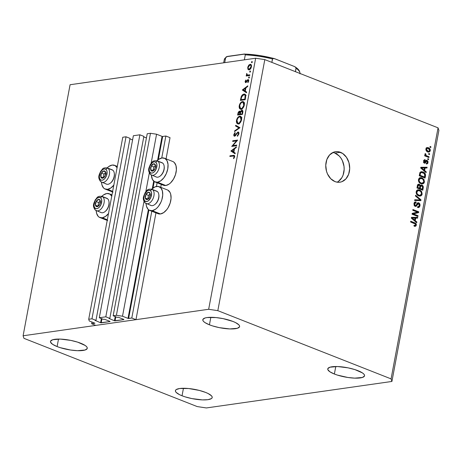 <?xml version="1.0" encoding="UTF-8"?>
<svg xmlns="http://www.w3.org/2000/svg" width="462" height="462" viewBox="0 0 462 462"><rect width="100%" height="100%" fill="white"/><g stroke="black" fill="none" stroke-linecap="round" stroke-linejoin="round"><path stroke-width="0.69" d="M170.028 137.653L165.864 136.013L161.752 157.992L165.864 136.013L162.676 136.469L158.351 159.609L162.676 136.469L165.864 136.013L170.028 137.653L166.06 158.853L170.028 137.653M157.213 182.247L156.427 186.446L157.213 182.247M151.888 210.701L131.803 318.023L135.967 319.664L155.954 212.867L135.967 319.664L95.807 325.398L91.638 323.758L94.924 323.238L89.27 320.969L88.71 319.259L91.967 318.797L95.963 320.368L95.103 320.547L95.963 320.368L130.024 138.357L95.963 320.368L91.967 318.797L126.028 136.787L91.967 318.797L88.71 319.259L122.771 137.249L88.71 319.259L89.27 320.969L94.768 323.134L91.638 323.758L91.967 322.026L91.638 323.758L95.807 325.398L135.967 319.664L131.803 318.023L151.888 210.701M160.736 187.306L161.278 184.413L160.736 187.306M154.244 181.543L153.026 188.057L154.244 181.543M148.92 209.991L128.615 318.48L131.803 318.023L128.009 318.387L148.371 209.569L128.009 318.387L128.321 318.468L128.615 318.48L148.92 209.991M162.07 136.377L156.572 134.211L151.132 163.265L156.572 134.211L150.468 133.293L116.407 315.303L122.511 316.222L128.009 318.387L122.511 316.222L144 201.368L122.511 316.222L116.407 315.303L150.468 133.293L147.216 133.761L113.155 315.771L116.407 315.303L113.155 315.771L147.216 133.761L150.468 133.293L156.572 134.211L162.07 136.377L157.606 160.216L162.07 136.377M152.281 188.669L153.696 181.116L152.281 188.669M149.324 172.921L145.807 191.713L149.324 172.921M117.152 317.342L113.155 315.771L117.152 317.342L118.52 317.325L117.152 317.342M123.851 319.427L118.52 317.325L123.851 319.427M115.806 316.817L115.044 320.865L123.908 319.6L114.437 320.772L115.217 316.586L114.437 320.772L115.044 320.865L115.806 316.817M146.431 137.947L143.774 136.902L146.431 137.947M109.142 318.485L114.437 320.772L109.142 318.485M143.873 136.382L109.812 318.393L109.049 318.503L109.812 318.393L143.873 136.382L139.876 134.806L105.815 316.817L109.812 318.393L105.815 316.817L99.301 317.746L133.368 135.736L139.876 134.806L105.815 316.817L99.301 317.746L133.368 135.736L139.876 134.806L143.873 136.382M103.303 319.323L99.301 317.746L103.303 319.323L104.672 319.306L103.303 319.323M110.002 321.402L104.672 319.306L110.002 321.402M101.958 318.792L101.195 322.84L110.06 321.575L100.589 322.747L101.369 318.561L100.589 322.747L101.195 322.84L101.958 318.792M132.582 139.922L129.926 138.877L132.582 139.922M95.293 320.466L100.589 322.747L95.293 320.466M130.024 138.357L126.028 136.787L122.771 137.249L126.028 136.787L130.024 138.357M108.483 213.606A12.769 7.427 111.5 0 1 102.281 217.787L107.328 219.773L102.281 217.787L99.382 217.302L98.204 216.378L96.616 213.352L96.217 210.649A12.769 7.427 111.5 0 0 99.873 217.533L107.207 220.42M111.839 196.263L109.725 194.005L106.826 193.52A12.769 7.427 111.5 0 0 101.859 196.315L103.58 194.883L106.826 193.52A12.769 7.427 111.5 0 1 109.234 193.774A12.769 7.427 111.5 0 1 111.758 196.107M113.808 185.158A12.769 7.427 111.5 0 1 107.606 189.333A12.769 7.427 111.5 0 1 105.197 189.079A12.769 7.427 111.5 0 1 101.542 182.195L101.94 184.898L103.528 187.93L104.707 188.848L107.606 189.333L112.653 191.32L107.606 189.333L110.857 187.97L113.952 184.973M117.082 167.66A12.769 7.427 111.5 0 0 114.559 165.321A12.769 7.427 111.5 0 0 112.15 165.067L108.905 166.43L107.184 167.868A12.769 7.427 111.5 0 1 112.15 165.067L115.05 165.552L117.163 167.81M159.09 186.654A12.769 7.427 111.5 0 0 156.682 186.4A12.769 7.427 111.5 0 0 151.715 189.201L155.07 186.856L158.2 186.411L160.759 187.809L162.347 190.841L162.728 195.045L161.844 199.78L160.961 202.119L158.483 206.306L156.982 207.987L155.382 209.309L152.137 210.672L160.47 213.952A12.769 7.427 -68.5 0 0 170.305 202.616A12.769 7.427 -68.5 0 0 167.417 189.934L159.09 186.654A12.769 7.427 111.5 0 1 161.977 199.336A12.769 7.427 111.5 0 1 152.137 210.672L149.238 210.187L148.059 209.263L146.466 206.231L146.073 203.528A12.769 7.427 111.5 0 0 149.728 210.418L158.062 213.698A12.769 7.427 -68.5 0 0 160.47 213.952L157.565 213.467M157.461 182.219A12.769 7.427 111.5 0 1 155.053 181.964A12.769 7.427 111.5 0 1 151.397 175.075L152.448 179.475L154.562 181.733L157.461 182.219L165.794 185.499L157.461 182.219L160.707 180.856L163.808 177.853L166.285 173.666L167.764 168.936L168.024 164.38L167.019 160.689L164.905 158.431L162.006 157.952A12.769 7.427 111.5 0 1 164.414 158.2A12.769 7.427 111.5 0 1 167.302 170.882A12.769 7.427 111.5 0 1 157.461 182.219M157.04 160.747A12.769 7.427 111.5 0 1 162.006 157.952L158.755 159.309L157.04 160.747M155.053 181.964L163.386 185.245A12.769 7.427 -68.5 0 0 165.794 185.499L162.89 185.014M337.075 182.172A15.408 11.897 81.9 0 0 344.115 167.406A15.408 11.897 81.9 0 0 334.927 153.095L340.471 152.304A15.408 11.897 -98.1 0 1 349.705 168.434A15.408 11.897 -98.1 0 1 339.905 182.201A15.408 11.897 -98.1 0 1 334.985 181.589L330.734 178.719L327.546 174.053L326.507 171.263L325.756 165.298L326.825 159.586L329.556 154.995L333.529 152.217L335.799 151.657L338.144 151.686L342.688 153.482L346.483 157.323L348.949 162.63L349.699 168.595L348.631 174.307L345.899 178.904L341.926 181.676L339.657 182.236L337.318 182.207L334.985 181.589A15.408 11.897 -98.1 0 1 325.75 165.46A15.408 11.897 -98.1 0 1 335.551 151.692A15.408 11.897 -98.1 0 1 340.471 152.304L334.927 153.095A15.408 11.897 81.9 0 0 332.842 152.518M357.917 370.663A18.711 4.782 10.6 0 1 364.541 375.785A18.711 4.782 10.6 0 1 353.569 378.083A18.711 4.782 10.6 0 1 334.373 374.024L335.782 366.516L334.373 374.024L337.364 375.08L347.834 377.471L354.724 378.135L362.329 377.483L364.46 376.045L364.483 375.098L363.802 374.041L362.439 372.921L354.932 369.606L348.065 367.844L337.572 366.545L329.96 367.198L327.835 368.636L327.812 369.588L329.851 371.76L334.373 374.024A18.711 4.782 10.6 0 1 327.754 368.901A18.711 4.782 10.6 0 1 338.727 366.603A18.711 4.782 10.6 0 1 357.917 370.663M205.584 392.411A18.711 4.782 10.6 0 1 212.202 397.534A18.711 4.782 10.6 0 1 201.23 399.832A18.711 4.782 10.6 0 1 182.04 395.772L183.443 388.271L182.04 395.772L185.031 396.829L191.892 398.591L202.391 399.89L207.969 399.67L211.4 398.602L212.127 397.794L212.15 396.846L211.469 395.795L208.119 393.532L205.584 392.411L199.266 390.407L188.577 388.519L179.654 388.513L176.224 389.582L175.496 390.39L175.473 391.337L176.161 392.394L179.504 394.652L182.04 395.772A18.711 4.782 10.6 0 1 175.421 390.65A18.711 4.782 10.6 0 1 186.394 388.351A18.711 4.782 10.6 0 1 205.584 392.411M80.642 343.208A18.711 4.782 10.6 0 1 87.266 348.331A18.711 4.782 10.6 0 1 76.294 350.629A18.711 4.782 10.6 0 1 57.097 346.569L58.507 339.062L57.097 346.569L60.089 347.626L70.559 350.017L77.449 350.681L85.054 350.029L87.185 348.591L87.208 347.643L86.527 346.587L85.164 345.466L77.656 342.151L70.79 340.39L60.291 339.091L52.685 339.743L50.56 341.187L50.537 342.134L52.576 344.306L57.097 346.569A18.711 4.782 10.6 0 1 50.479 341.447A18.711 4.782 10.6 0 1 61.452 339.148A18.711 4.782 10.6 0 1 80.642 343.208M232.975 321.454A18.711 4.782 10.6 0 1 239.599 326.576A18.711 4.782 10.6 0 1 228.626 328.875A18.711 4.782 10.6 0 1 209.436 324.815L210.839 317.313L209.436 324.815L212.422 325.872L219.283 327.633L229.781 328.932L237.387 328.28L239.518 326.842L239.541 325.889L238.86 324.838L235.51 322.574L232.975 321.454L223.129 318.641L215.973 317.567L207.045 317.561L205.018 317.995L202.893 319.433L202.87 320.38L203.551 321.437L204.909 322.557L209.436 324.815A18.711 4.782 10.6 0 1 202.812 319.692A18.711 4.782 10.6 0 1 213.785 317.394A18.711 4.782 10.6 0 1 232.975 321.454M438.9 130.4L391.92 381.45L206.347 407.946L197.193 406.572L23.943 338.34L23.1 335.782L208.668 309.28L255.653 58.235L70.08 84.731L23.1 335.782L70.08 84.731L255.653 58.235L264.807 59.61L217.821 310.66L391.077 378.886L438.057 127.841L264.807 59.61L438.057 127.841L438.9 130.4L438.057 127.841L391.077 378.886L391.92 381.45L438.9 130.4M232.9 145.605L236.706 145.062L236.584 145.721L231.739 146.414L236.486 140.893L232.669 141.436L232.79 140.777L237.641 140.084L232.9 145.605L237.641 140.084L232.79 140.777L232.669 141.436L236.486 140.893L231.739 146.414L236.584 145.721L236.706 145.062L232.9 145.605L234.095 146.073L232.9 145.605M234.725 135.568L235.343 135.811L234.725 135.568L234.315 134.581L235.204 133.062L235.019 132.513L233.83 134.581L234.286 134.76L233.83 134.581L234.627 136.221L237.866 132.652L238.866 134.147L238.421 133.968L237.312 135.695L237.849 135.903L237.312 135.695L237.445 136.278L238.918 133.899L237.999 131.993L238.369 132.028L238.923 132.79L238.918 133.899L237.445 136.278L237.312 135.695L238.392 134.101L238.236 132.767L237.341 132.981L235.441 135.707L234.511 136.232L233.905 135.805L233.784 134.921L234.632 132.935L235.019 132.513L235.204 133.062L234.315 134.581L234.332 135.297L234.817 135.545L237.999 131.993L234.552 135.551L235.302 135.845M239.957 127.697L234.511 131.578L234.644 130.873L238.923 127.887L235.556 125.993L235.689 125.289L239.957 127.697L235.689 125.289L235.556 125.993L238.923 127.887L234.644 130.873L234.511 131.578L239.957 127.697M241.58 119.687L241.124 121.188L239.356 123.487L237.843 123.908L236.717 123.077L236.371 121.523L236.654 119.704L238.704 116.632L239.992 116.193L241.048 116.643L241.672 118.232L241.58 119.687L240.546 116.291L239.749 116.21C238.132 116.649 237.041 118.07 236.469 120.472L237.537 123.828L238.328 123.908C239.922 123.464 241.008 122.055 241.58 119.687M244.317 105.041L243.861 106.543L242.1 108.841L240.587 109.263L239.46 108.431L239.114 106.878L239.397 105.059L241.447 101.986L242.735 101.548L243.792 101.998L244.41 103.586L244.317 105.041L243.283 101.646L242.486 101.571C240.875 102.01 239.784 103.424 239.212 105.827L240.28 109.188L241.072 109.263C242.666 108.818 243.745 107.409 244.317 105.041M246.494 92.775L242.296 89.992L247.794 85.828L247.661 86.538L245.905 87.844L245.282 91.164L246.627 92.053L246.494 92.775L246.627 92.053L245.282 91.164L245.905 87.844L247.661 86.538L247.794 85.828L242.296 89.992L244.161 90.419L242.296 89.992L246.494 92.775M252.31 62.018L251.957 62.624L251.536 62.549L251.854 61.533L252.31 62.018L252.021 61.469L251.501 62.133L251.79 62.688L252.31 62.018L252.021 61.469M173.233 161.712L174.411 162.636L176.005 165.667L176.386 169.872L175.496 174.607L173.481 179.152L170.64 182.813L169.04 184.136L165.794 185.499A12.769 7.427 -68.5 0 0 175.629 174.162A12.769 7.427 -68.5 0 0 172.742 161.481L164.414 158.2M167.908 190.165L170.022 192.423L170.68 194.121L171.061 198.325L170.172 203.061L168.156 207.605L166.811 209.586L163.715 212.589L160.47 213.952L152.137 210.672A12.769 7.427 111.5 0 1 149.728 210.418M113.034 192.128L111.856 191.21M107.71 220.582L106.531 219.658M249.07 69.837L247.857 69.098L247.811 67.042L248.874 65.026L250.456 64.299L251.386 65.217L251.357 67.077L250.525 68.844L249.07 69.837C250.225 69.519 251.005 68.509 251.415 66.805C251.634 65.13 251.201 64.293 250.109 64.299L248.712 65.211L247.748 67.331L247.955 69.283L249.261 69.797L247.955 69.283L249.07 69.837L248.504 69.785M250.537 71.5L250.179 72.101L249.763 72.032L250.081 71.015L250.537 71.5L250.248 70.952L249.728 71.616L250.017 72.17L250.537 71.5L250.248 70.952M247.465 75.069L248.868 75.624L247.465 75.069L246.72 73.464L246.829 75.277L248.019 75.745L246.31 75.346L247.499 75.82L246.31 75.346L246.182 76.005L249.728 75.502L249.85 74.844L249.728 75.502L246.182 76.005L246.31 75.346L246.829 75.277L246.46 74.451L246.72 73.464L247.343 75.029L249.85 74.844L247.349 75.029L249.018 75.687M249.428 77.414L249.076 78.014L248.66 77.945L248.978 76.929L249.428 77.414L249.139 76.865L248.62 77.529L248.908 78.084L249.428 77.414L249.139 76.865M247.921 80.232L248.7 81.248L248.313 81.098L247.742 82.213L247.99 82.6L248.758 81L248.025 79.58L248.591 79.805L247.436 79.909L248.799 80.446L247.436 79.909L246.754 80.942L247.153 81.098L246.754 80.942L246.246 81.757L246.685 81.93L245.894 81.988L246.471 82.213L245.547 81.358L246.09 80.382L245.871 79.978L245.108 81.422L245.784 82.64L245.449 82.606L245.108 81.422L245.871 79.978L245.801 81.988L247.88 79.614L248.556 79.759L248.799 80.7L247.99 82.6L247.742 82.213L248.342 80.758L247.921 80.232L245.784 82.64L247.551 80.463L248.804 80.538M243.953 94.052L245.247 94.41L245.732 95.351L245.195 99.723L240.344 100.41L241.476 96.061L242.458 94.785L243.953 94.052L241.233 96.587L240.344 100.41L245.195 99.723L245.617 97.453L244.808 94.127L243.953 94.052L245.432 94.629L243.953 94.052M242.821 112.382L242.452 114.362L237.607 115.055L238.219 112.376L239.224 111.215L240.061 111.255L240.384 111.827L241.239 110.539L242.163 110.245L242.775 110.805L242.821 112.382C243.064 110.995 242.746 110.285 241.886 110.245L240.384 111.827L239.512 111.128L237.872 113.629L237.607 115.055L242.452 114.362L242.821 112.382M235.077 153.794L230.879 151.01L236.377 146.847L236.238 147.557L234.482 148.862L233.864 152.183L235.21 153.072L235.077 153.794L235.21 153.072L233.864 152.183L234.482 148.862L236.238 147.557L236.377 146.847L230.879 151.01L232.738 151.438L230.879 151.01L235.077 153.794M234.142 156.832L233.743 155.954L229.857 156.456L229.984 155.798L234.246 155.336L234.667 156.578L233.743 158.639L233.443 158.31L234.142 156.832L233.443 158.31L233.743 158.639L234.632 156.797L234.24 155.336L229.984 155.798L229.857 156.456L233.87 155.983L234.586 157.005L234.142 156.832M413.392 213.9L418.035 215.725L417.891 216.487L412.058 214.189L412.208 213.38L417.434 212.122L412.791 210.291L412.93 209.529L418.763 211.827L418.607 212.641L413.392 213.9L418.607 212.641L418.763 211.827L412.93 209.529L412.791 210.291L417.434 212.122L412.208 213.38L412.058 214.189L417.891 216.487L418.035 215.725L416.632 215.991L418.035 215.725L413.392 213.9L412.081 214.085L413.392 213.9M418.705 202.818L419.629 203.592L420.039 204.885L419.854 206.271L419.098 207.363L417.544 207.467L417.613 206.676L418.693 206.566L419.265 205.63L419.259 204.337L418.584 203.586L417.85 203.696L416.614 205.937L415.794 206.422L414.691 206.058L414.102 205.255L414.235 202.749L414.737 202.137L415.771 201.911L416.129 202.01L416.06 202.801L415.147 202.876L414.616 204.077L414.795 205.111L415.482 205.625L416.152 205.365L417.417 203.014L418.705 202.818L418.023 202.72L417.099 203.401L415.956 205.567L415.321 205.573L414.651 203.817L416.06 202.801L416.129 202.01L415.315 201.906L413.964 203.575L415.165 206.323L415.817 206.422L418.584 203.586L419.305 205.463L418.277 206.739L417.613 206.676L417.544 207.467L418.503 207.594L419.97 205.792L419.173 205.908L419.97 205.792C420.201 204.383 419.779 203.39 418.705 202.818L417.434 203.003L418.705 202.818M415.604 195.235L421.003 199.838L420.859 200.623L414.616 200.52L414.766 199.734L420.241 200.006L415.459 196.027L415.604 195.235L415.459 196.027L420.241 200.006L414.766 199.734L414.616 200.52L420.859 200.623L421.003 199.838L420.177 199.959L421.003 199.838L415.604 195.235M422.158 194.121L421.691 195.259L420.836 195.923L418.699 195.876L416.424 193.826L416.129 192.105L416.678 190.592L417.573 189.917L418.947 189.818L420.524 190.46L421.667 191.615L422.158 194.121L421.667 191.615L419.715 190.044L418.07 189.79L416.175 191.759C416.106 193.907 416.949 195.282 418.699 195.876L420.836 195.923L419.577 196.102L420.836 195.923L422.158 194.121L421.373 194.236L422.158 194.121M424.434 181.947L423.972 183.085L423.117 183.749L420.98 183.703L418.699 181.658L418.405 179.932L418.953 178.419L420.149 177.656L421.459 177.697L423.949 179.447L424.434 181.947L423.949 179.447L421.991 177.876L420.351 177.622L418.451 179.591C418.387 181.739 419.225 183.108 420.98 183.703L423.117 183.749L421.858 183.928L423.117 183.749L424.434 181.947L423.648 182.063L424.434 181.947M424.618 170.53L426.241 171.858L426.091 172.649L420.703 168.012L420.842 167.273L427.107 167.227L426.963 168.018L425.098 167.972L424.618 170.53L425.098 167.972L426.963 168.018L427.107 167.227L420.842 167.273L420.703 168.012L426.091 172.649L426.241 171.858L425.323 171.985L426.241 171.858L424.618 170.53L423.769 170.651L424.618 170.53M430.099 146.454L430.936 146.783L430.792 147.545L429.96 147.216L430.099 146.454L429.96 147.216L430.792 147.545L430.936 146.783L430.018 146.916L430.936 146.783L430.099 146.454M428.43 147.736L429.544 148.4L430.272 149.648L430.157 151.126L429.267 151.992L426.963 151.455L425.912 149.936L426.334 148.002L427.275 147.528L428.43 147.736L427.206 147.534L425.9 148.931C425.849 150.468 426.455 151.438 427.714 151.842L429.002 152.056L430.289 150.664L429.562 150.768L430.289 150.664C430.336 149.111 429.712 148.135 428.43 147.736L427.05 147.932L428.43 147.736M428.782 153.494L429.62 153.817L429.475 154.579L428.644 154.25L428.782 153.494L428.644 154.25L429.475 154.579L429.62 153.817L428.701 153.95L429.62 153.817L428.782 153.494M426.865 155.902L429.065 156.768L428.921 157.53L424.682 155.856L424.826 155.099L425.502 155.365L424.901 154.348L425.277 153.54L425.831 154.065L425.831 155.226L426.865 155.902L426.028 155.428L425.831 154.065L425.277 153.54L424.919 154.169L425.502 155.365L424.826 155.099L424.682 155.856L428.921 157.53L429.065 156.768L427.668 157.034L429.065 156.768L426.865 155.902L425.485 156.098L426.865 155.902M427.824 158.628L428.655 158.957L428.517 159.713L427.679 159.39L427.824 158.628L427.679 159.39L428.517 159.713L428.655 158.957L427.737 159.084L428.655 158.957L427.824 158.628M425.179 159.731L424.214 159.869L425.179 159.731L423.642 160.99L424.538 163.15L426.183 161.798L425.179 161.943L426.183 161.798L426.553 161.174L425.473 161.325L426.969 161.151L427.442 162.393L426.403 163.173L426.339 163.964L426.957 163.993L428.037 162.688L427.009 160.349L425.952 160.499L427.148 160.412L428.008 161.481L427.829 163.34L426.622 164.004L426.403 163.173L427.079 163.086L427.442 162.393L427.09 161.209L426.553 161.174L425.086 163.202L424.289 163.022L423.723 162.301L423.718 160.672L424.399 159.754L425.179 159.731L425.109 160.522L424.255 161.198L424.595 162.358L425.999 160.453L427.009 160.349L426.409 160.256L424.595 162.358L424.255 161.198L425.109 160.522L425.179 159.731L424.613 159.69M423.059 171.962L424.74 173.059L425.433 174.162L425.08 178.066L419.248 175.774L419.958 172.586L421.379 171.662L423.059 171.962L421.28 171.679L419.958 172.586L419.248 175.774L425.08 178.066L425.485 175.912L424.734 176.016L425.485 175.912C425.618 173.828 424.809 172.511 423.059 171.962L421.673 172.159L423.059 171.962M421.927 185.095L423.284 186.775L422.799 190.24L416.972 187.942L417.608 184.939L418.612 184.153L419.588 184.43L420.304 185.539L421.038 184.991L421.927 185.095L421.13 184.973L420.304 185.539L419.236 184.24L418.584 184.153L417.394 185.672L416.972 187.942L422.799 190.24L423.221 187.988L422.47 188.092L423.221 187.988C423.481 186.567 423.048 185.603 421.927 185.095L420.541 185.297L421.927 185.095M415.24 220.645L416.863 221.974L416.712 222.765L411.324 218.128L411.463 217.388L417.729 217.342L417.584 218.133L415.719 218.087L415.24 220.645L415.719 218.087L417.584 218.133L417.729 217.342L411.463 217.388L411.324 218.128L416.712 222.765L416.863 221.974L415.944 222.101L416.863 221.974L415.24 220.645L414.391 220.767L415.24 220.645M416.337 225.208L415.713 226.189L414.223 226.068L414.293 225.283L415.529 225.231L415.523 224.151L410.603 221.991L410.741 221.229L415.361 223.1L416.193 223.926L416.337 225.208C416.377 223.879 415.829 223.071 414.703 222.788L410.741 221.229L410.603 221.991L415.367 223.972L415.661 224.907L415.182 225.439L414.293 225.283L414.223 226.068L415.713 226.189L415.049 226.282L415.713 226.189L416.337 225.208L415.425 225.34L416.337 225.208M264.807 59.61L255.653 58.235L208.668 309.28L217.821 310.66L264.807 59.61M208.668 309.28L217.821 310.66L391.077 378.886L391.92 381.45L206.347 407.946L197.193 406.572L23.943 338.34L23.1 335.782L208.668 309.28M338.496 181.341L341.915 177.587L343.093 175.098L344.161 169.387L344.011 166.378L342.371 160.632L340.944 158.114L339.183 155.965L334.927 153.095M428.794 151.265L428.228 152.01M426.582 147.788L427.881 148.371M427.881 152.189L428.852 151.097M427.991 148.452L426.276 147.73M427.8 151.345L426.732 151.374M427.852 151.08L426.501 149.191L425.854 149.284L427.338 148.342L428.332 148.516L429.689 150.404L428.852 151.259L426.692 151.247L429.186 151.143L429.683 149.896L428.846 148.77L427.252 148.354L426.599 148.88L426.547 149.867L427.852 151.08M426.911 151.421L428.852 151.259M424.757 155.469L425.502 155.365L424.757 155.469M424.913 154.198L425.831 154.065L424.913 154.198M424.971 154.649L425.658 154.551L424.971 154.649M424.728 155.613L426.028 155.428L424.728 155.613M424.642 155.625L427.679 156.965L424.642 155.625M428.037 162.688L427.321 162.791L428.037 162.688M426.397 163.253L426.79 163.202L426.403 163.173M426.553 161.174L426.969 161.151M425.583 161.348L425.167 161.371M424.538 163.15L424.994 163.219M424.601 162.405L424.255 163.005M423.417 160.695L425.109 160.522M423.596 161.29L424.255 161.198L423.596 161.29M423.798 162.468L424.595 162.358L423.798 162.468M424.988 162.254L424.595 162.358M426.536 161.452L426.368 161.14M424.18 163.103L424.797 161.995M420.807 167.458L427.107 167.227L425.721 167.423L425.618 167.983L425.721 167.423L420.807 167.458M424.347 168.081L425.098 167.972L424.347 168.081M423.983 170.016L422.418 168.653L421.587 168.774L422.418 168.653L421.379 167.879L420.709 167.977L424.37 167.954L423.983 170.016L423.163 170.132L423.983 170.016L424.37 167.954L421.379 167.879L423.983 170.016M423.908 177.131L423.821 177.575L423.908 177.131M422.695 172.696L420.645 171.876L422.539 172.592M419.721 172.782L420.16 172.661M423.157 177.235L419.259 175.704L423.157 177.235L424.538 177.038L420.074 175.283L419.323 175.387L420.074 175.283L420.316 173.995L419.56 174.105L420.316 173.995L420.622 173.007L419.767 173.129L421.523 172.465L424.278 173.573L424.786 175.733L424.538 177.038L423.157 177.235M421.523 172.465L419.9 172.719M419.675 177.818L421.991 177.876L420.605 178.072L421.431 178.494M423.192 179.551L423.949 179.447L423.192 179.551M422.742 183.039L421.789 183.922M421.731 183.945L422.591 183.275M421.673 178.667L419.531 177.806M420.94 183.345L419.941 183.212M421.13 182.946C419.762 182.53 419.098 181.502 419.138 179.851L418.405 179.955L419.138 179.851L420.455 178.424L419.069 178.627L421.835 178.627C423.152 179.06 423.793 180.076 423.752 181.687L422.366 183.143L419.894 183.119L422.713 183.05L423.51 182.363L423.798 181.168L422.62 179.037L421.148 178.436L420.004 178.569L419.207 179.568L419.155 180.931L419.871 182.184L421.13 182.946M420.108 183.264L422.366 183.143M421.627 189.305L421.546 189.749L421.627 189.305M417.971 184.425L419.236 184.24L417.971 184.425M417.919 184.471L418.578 184.996M419.785 185.614L420.304 185.539L419.785 185.614M420.507 185.279L421.789 185.857L422.609 186.937L422.262 189.212L420.218 188.404L418.832 188.606L418.901 188.23L418.832 188.606L420.876 189.408L418.832 188.606L420.218 188.404L420.478 187.006L419.727 187.11L420.478 187.006L421.558 185.793L420.668 186.307L420.218 188.404L422.262 189.212L420.876 189.408L422.262 189.212L422.597 186.839L421.789 185.857M421.494 186.013L420.322 185.222M418.763 185.297L417.85 184.442M418.15 188.334L416.984 187.878L418.15 188.334L419.536 188.138L417.042 187.56L417.792 187.451L418.029 186.209L417.278 186.313L418.029 186.209L419.19 185.043L419.871 186.024L419.536 188.138L418.15 188.334M417.365 185.17L419.19 185.043L418.358 185.193L417.792 187.451L419.536 188.138L419.854 185.851L419.19 185.043M421.292 185.782L419.871 185.99M417.4 189.992L419.715 190.044L418.329 190.246L419.155 190.667L417.255 189.974M420.917 191.724L421.667 191.615L420.917 191.724M416.343 190.939L418.179 190.598L417.336 191.043L416.857 192.025L416.123 192.128L416.857 192.025L417.18 193.844L418.849 195.12C417.486 194.704 416.822 193.676 416.857 192.025L418.179 190.598L419.554 190.8C420.876 191.228 421.511 192.25 421.477 193.861L420.091 195.316L417.619 195.293L420.437 195.224L419.508 196.09M419.456 196.119L420.31 195.449M418.664 195.518L417.665 195.386M420.437 195.224L421.511 193.601L420.847 191.649L419.04 190.639L416.487 190.87M417.827 195.438L420.091 195.316M419.612 200.098L419.513 200.6L419.612 200.098M414.714 199.994L420.241 200.006L414.714 199.994M418.37 206.722L417.752 207.53M416.811 203.73L418.584 203.586M416.314 205.099L417.134 204.984L416.314 205.099M414.674 202.183L416.129 202.01L414.743 202.206L414.685 202.858L414.564 202.154M414.114 202.939L416.06 202.801M413.917 203.921L414.651 203.817L413.917 203.921M414.362 205.706L415.321 205.573L414.362 205.706M415.956 205.567L415.321 205.573M417.382 203.043L418.064 203.551M417.712 207.559L418.468 206.468M418.243 203.788L417.319 203.02M416.689 203.759L417.198 203.788M412.803 210.222L417.377 212.023L418.763 211.827L417.365 212.093L412.803 210.222M417.353 212.139L417.226 212.838L418.607 212.641L412.081 214.079L417.226 212.838L417.353 212.139M412.069 214.12L416.649 215.921L412.069 214.12M411.428 217.573L417.729 217.342L416.343 217.538L416.239 218.099L416.343 217.538L411.428 217.573M414.968 218.197L415.719 218.087L414.968 218.197M414.605 220.126L413.04 218.769L412.208 218.89L413.04 218.769L412 217.995L411.33 218.093L414.992 218.07L414.605 220.126L413.785 220.247L414.605 220.126L414.992 218.07L412 217.995L414.605 220.126M415.396 226.276L415.713 226.189M414.241 223.475L410.614 221.922L413.317 222.984L414.703 222.788L413.317 222.984L414.056 223.348M414.558 226.236L414.957 225.404L414.327 226.386M420.316 173.995L420.074 175.283L424.538 177.038L424.832 174.555L423.96 173.296L421.546 172.465L420.674 172.932L420.316 173.995M108.628 213.421L105.532 216.424L102.281 217.787A12.769 7.427 111.5 0 1 99.873 217.533M251.501 62.133L252.16 62.393L251.501 62.133L251.79 62.688M249.503 69.71L249.399 69.387M249.197 69.179L250.3 68.428L250.976 66.869L251.368 67.025L250.976 66.869L250.866 65.425L250.121 64.946L249.006 65.558L248.181 67.267L249.988 64.957C250.82 64.951 251.149 65.592 250.976 66.869L249.197 69.179C248.365 69.184 248.025 68.549 248.181 67.267L247.748 67.331L248.146 67.487L248.481 68.942L249.913 69.462L248.758 69.138M249.168 65.39L248.712 65.211L249.168 65.39M251.045 65.246L251.334 65.084M251.103 64.692L250.109 64.299L251.103 64.692M250.664 64.351L250.109 64.299M249.347 69.081L249.52 69.756M251.42 65.05L250.883 65.361M249.988 64.957L251.438 65.402M249.728 71.616L250.387 71.876L249.728 71.616L250.017 72.17M248.308 75.704L248.163 75.352M249.74 75.439L248.66 75.011L249.74 75.439M248.146 75.283L248.319 75.722M248.62 77.529L249.278 77.789L248.62 77.529L248.908 78.084M245.108 81.422L245.53 81.583L245.108 81.422M245.894 81.988L246.442 82.248M248.348 79.608L248.025 79.58M245.466 82.611L245.784 82.64M246.569 92.377L243.965 90.65L246.569 92.377M243.249 89.819L245.339 88.265L245.79 88.438L245.339 88.265L244.854 90.881L245.305 91.054L243.249 89.819L244.854 90.881L245.339 88.265L243.249 89.819M241.072 99.111L240.621 98.932L241.072 99.111M241.678 96.76L241.233 96.587L241.678 96.76M244.895 94.924L245.495 94.727M245.622 94.704L244.872 94.929M244.82 99.134L240.968 99.682L242.157 100.156L240.968 99.682L241.62 96.899L243.832 94.704L244.49 94.762L245.761 96.419L245.247 96.217L244.976 98.296L245.426 98.47L244.976 98.296L244.82 99.134L245.27 99.313L244.82 99.134L245.131 95.501L244.369 94.727L243.526 94.774L241.921 96.246L240.968 99.682L244.82 99.134M241.216 109.234L240.956 108.703M239.668 106.006L239.212 105.827L239.668 106.006M243.428 102.454L243.988 102.258M243.896 102.125L242.486 101.571L243.896 102.125M240.91 108.558L241.43 109.5M244.028 102.246L243.376 102.483M239.714 105.723C240.182 103.771 241.06 102.61 242.365 102.223L242.995 102.287L243.815 105.14L244.259 105.313L243.815 105.14C243.358 107.069 242.486 108.224 241.193 108.605L241.984 108.916L240.552 108.541L239.714 105.723L240.13 108.241L240.991 108.622L242.03 108.258L243.67 105.758L243.665 102.951L242.764 102.223L241.516 102.576L240.384 103.915L239.714 105.723M238.323 113.808L237.872 113.629L238.323 113.808M240.205 111.406L239.512 111.128L240.205 111.406M239.911 111.169L239.512 111.128M241.765 110.897L242.255 112.844L242.365 111.504L241.978 110.92L240.76 111.983L240.384 111.827L240.673 112.22L241.765 110.897L242.891 111.278M242.619 110.534L241.886 110.245L242.619 110.534M242.313 110.285L241.886 110.245M240.893 111.868L240.332 112.306M239.397 111.787L238.658 112.503L238.225 114.328L239.778 114.108L240.973 114.576L239.778 114.108L239.865 113.664L240.315 113.843L239.865 113.664L239.974 112.37L239.397 111.787L239.778 114.108L238.225 114.328L239.42 114.795L238.225 114.328L238.392 113.438L239.397 111.787L240.673 112.22L240.356 113.6L240.673 112.22M240.275 114.033L240.356 113.6L240.275 114.033L241.47 114.507L240.275 114.033L242.527 113.958L240.275 114.033M242.255 112.844L242.706 113.023L242.255 112.844L242.076 113.779L242.255 112.844M238.473 123.88L238.219 123.348M236.931 120.651L236.469 120.472L236.931 120.651M240.69 117.1L241.245 116.898M241.152 116.765L239.749 116.21L241.152 116.765M238.173 123.198L238.692 124.145M241.285 116.892L240.633 117.129M241.389 117.515L241.69 117.527M236.977 120.368C237.439 118.416 238.323 117.25 239.622 116.869L240.257 116.932L241.077 119.785L241.522 119.958L241.077 119.785C240.621 121.714 239.743 122.869 238.45 123.25L239.241 123.562L237.809 123.187L236.977 120.368L237.387 122.886L238.248 123.267L239.287 122.898L240.927 120.397L240.921 117.596L240.021 116.869L238.779 117.221L237.641 118.555L236.977 120.368M235.204 131.093L234.644 130.873L235.204 131.093M239.483 128.107L238.923 127.887L239.483 128.107M239.634 128.003L235.556 125.993L237.225 126.652L237.306 126.201L237.225 126.652L239.634 128.003M237.866 132.652L238.964 133.021M234.274 136.186L234.627 136.221M235.851 135.158L235.447 134.996L235.851 135.158M236.515 134.101L236.111 133.945L236.515 134.101M238.369 132.028L237.999 131.993M236.896 141.054L236.486 140.893L236.896 141.054M233.986 141.245L232.79 140.777L233.986 141.245M235.146 153.396L232.542 151.669L235.146 153.396M231.832 150.837L233.922 149.284L234.373 149.457L233.922 149.284L233.431 151.9L233.882 152.073L231.832 150.837L233.431 151.9L233.922 149.284L231.832 150.837M231.173 156.266L229.984 155.798L231.173 156.266M234.153 156.098L234.673 156.023L234.153 156.098M234.644 155.879L233.252 155.33L234.644 155.879M233.864 158.472L233.443 158.31L233.864 158.472M234.425 157.496L233.986 157.323L234.425 157.496M148.926 192.66L148.4 192.256A3.852 2.241 111.5 0 1 149.526 192.55L149.399 193.041L148.926 192.66L149.399 193.041L149.526 192.55L149.007 192.279L147.748 192.481L145.963 194.421L145.224 197.239L145.565 198.775L146.483 199.544L147.742 199.341L149.526 197.401L150.266 194.583L149.526 192.55A3.852 2.241 111.5 0 1 150.179 193.74A3.852 2.241 111.5 0 1 149.526 197.401A3.852 2.241 111.5 0 1 147.089 199.567A3.852 2.241 111.5 0 1 145.311 198.083A3.852 2.241 111.5 0 1 145.963 194.421L145.311 198.083L147.089 199.567L149.526 197.401L150.179 193.74L149.399 193.041L150.179 193.74L149.769 196.517L149.526 197.401L147.782 199.058L145.311 198.083L145.963 194.421A3.852 2.241 111.5 0 1 148.4 192.256L145.963 194.421L148.464 195.409L147.817 199.03L148.464 195.409L145.963 194.421L148.4 192.256L148.926 192.66M155.821 190.962A7.704 4.481 111.5 0 1 157.409 191.586A7.704 4.481 -68.5 0 0 156.664 191.141L151.9 189.264A7.704 4.481 111.5 0 1 152.645 189.709A7.704 4.481 -68.5 0 0 151.542 189.154M145.513 203.165A7.704 4.481 -68.5 0 0 146.616 203.719A7.704 4.481 -68.5 0 0 153.089 198.464A7.704 4.481 -68.5 0 0 152.645 189.709A1.761 1.409 129.9 0 0 150.497 190.725A5.942 3.459 111.5 0 1 150.491 198.204A5.942 3.459 111.5 0 1 144.993 201.103A5.942 3.459 111.5 0 1 144.999 193.618A5.942 3.459 111.5 0 1 150.497 190.725A1.761 1.409 -50.1 0 1 152.645 189.709L157.409 191.586L152.645 189.709A7.704 4.481 111.5 0 1 152.962 198.758A7.704 4.481 111.5 0 1 146.252 203.603A7.704 4.481 111.5 0 1 145.513 203.165A1.761 1.409 -50.1 0 1 145.184 202.962A1.761 1.409 -50.1 0 1 144.993 201.103L144.156 199.827L143.861 197.955L144.514 194.675L146.991 191.118L148.504 190.321L149.907 190.373L150.976 191.268L151.559 192.873L150.976 197.147L148.498 200.704L146.985 201.501L144.993 201.103A1.761 1.409 129.9 0 0 145.184 202.962M151.9 189.264C146.552 188.721 147.234 190.766 145.126 192.706C143.815 196.223 141.753 198.487 145.201 202.974L151.016 205.48A7.704 4.481 -68.5 0 0 157.727 200.629A7.704 4.481 -68.5 0 0 157.409 191.586A7.704 4.481 111.5 0 1 158.801 194.479A7.704 4.481 111.5 0 1 154.851 204.499A7.704 4.481 111.5 0 1 150.277 205.041M158.87 194.976L158.87 197.395L158.189 199.982L156.93 202.356L155.29 204.14M154.851 204.499L155.324 204.117A6.959 4.048 -68.5 0 0 158.882 195.074L158.801 194.479M150.167 193.89L148.464 195.409L150.167 193.89M147.089 199.567L145.311 198.083L147.788 199.053L147.089 199.567M99.07 199.775L98.545 199.376A3.852 2.241 111.5 0 1 99.671 199.665L99.544 200.162L99.07 199.775L99.544 200.162L99.671 199.665L99.151 199.393L97.239 200.058L95.709 202.466L95.455 205.197L96.627 206.664L97.886 206.462L99.671 204.516L100.41 201.703L99.671 199.665A3.852 2.241 111.5 0 1 100.323 200.86A3.852 2.241 111.5 0 1 99.671 204.516A3.852 2.241 111.5 0 1 97.234 206.687A3.852 2.241 111.5 0 1 95.455 205.197A3.852 2.241 111.5 0 1 96.113 201.542L95.455 205.197L97.234 206.687L99.671 204.516L100.323 200.86L99.544 200.162L100.323 200.86L99.671 204.516L97.234 206.687L95.455 205.197L96.113 201.542A3.852 2.241 111.5 0 1 98.545 199.376L96.113 201.542L98.608 202.523L97.961 206.15L98.608 202.523L96.113 201.542L98.545 199.376L99.07 199.775M105.965 198.083A7.704 4.481 111.5 0 1 107.554 198.706A7.704 4.481 -68.5 0 0 106.809 198.262L102.044 196.385A7.704 4.481 111.5 0 1 102.789 196.829A7.704 4.481 -68.5 0 0 101.686 196.275M95.657 210.279A7.704 4.481 -68.5 0 0 96.76 210.834A7.704 4.481 -68.5 0 0 103.234 205.578A7.704 4.481 -68.5 0 0 102.789 196.829A1.761 1.409 129.9 0 0 100.641 197.84A5.942 3.459 111.5 0 1 100.635 205.324A5.942 3.459 111.5 0 1 95.143 208.218A5.942 3.459 111.5 0 1 95.143 200.733A5.942 3.459 111.5 0 1 100.641 197.84A1.761 1.409 -50.1 0 1 102.789 196.829L107.554 198.706L102.789 196.829A7.704 4.481 111.5 0 1 103.107 205.873A7.704 4.481 111.5 0 1 96.402 210.724A7.704 4.481 111.5 0 1 95.657 210.279A1.761 1.409 -50.1 0 1 95.328 210.083A1.761 1.409 -50.1 0 1 95.143 208.218L94.3 206.947L94.005 205.076L95.143 200.733L96.408 198.926L97.892 197.736L100.052 197.493L101.12 198.389L101.704 199.988L101.12 204.268L99.376 207.138L97.886 208.322L96.402 208.703L95.143 208.218A1.761 1.409 129.9 0 0 95.328 210.083M102.044 196.385C96.697 195.836 97.378 197.886 95.27 199.821C93.959 203.338 91.898 205.607 95.345 210.095L101.166 212.601A7.704 4.481 -68.5 0 0 107.871 207.75A7.704 4.481 -68.5 0 0 107.554 198.706A7.704 4.481 111.5 0 1 108.945 201.599A7.704 4.481 111.5 0 1 105.001 211.613A7.704 4.481 111.5 0 1 100.421 212.156M109.015 202.096L109.015 204.516L108.333 207.103L107.08 209.471L105.44 211.261M105.001 211.613L105.469 211.238A6.959 4.048 -68.5 0 0 109.026 202.194L108.945 201.599M100.312 201.005L98.608 202.523L100.312 201.005M97.932 206.173L95.455 205.197L97.932 206.173M104.395 171.327L103.869 170.923A3.852 2.241 111.5 0 1 104.995 171.217L104.868 171.708L104.395 171.327L104.868 171.708L104.995 171.217L104.476 170.946L103.217 171.148L101.958 172.268L101.034 174.012L100.78 176.744L101.952 178.211L103.211 178.009L104.995 176.062L105.734 173.25L104.995 171.217A3.852 2.241 111.5 0 1 105.648 172.407A3.852 2.241 111.5 0 1 104.995 176.062A3.852 2.241 111.5 0 1 102.558 178.234A3.852 2.241 111.5 0 1 100.78 176.744A3.852 2.241 111.5 0 1 101.438 173.088L100.78 176.744L102.558 178.234L104.995 176.062L105.648 172.407L104.868 171.708L105.648 172.407L105.238 175.185L104.995 176.062L103.251 177.726L100.78 176.744L101.438 173.088A3.852 2.241 111.5 0 1 103.869 170.923L101.438 173.088L103.933 174.076L103.286 177.697L103.933 174.076L101.438 173.088L103.869 170.923L104.395 171.327M111.29 169.629A7.704 4.481 111.5 0 1 112.878 170.253A7.704 4.481 -68.5 0 0 112.133 169.808L107.369 167.931A7.704 4.481 111.5 0 1 108.114 168.376A7.704 4.481 -68.5 0 0 107.011 167.822M100.982 181.826A7.704 4.481 -68.5 0 0 102.085 182.386A7.704 4.481 -68.5 0 0 108.558 177.125A7.704 4.481 -68.5 0 0 108.114 168.376A1.761 1.409 129.9 0 0 105.965 169.387A5.942 3.459 111.5 0 1 105.96 176.871A5.942 3.459 111.5 0 1 100.468 179.764A5.942 3.459 111.5 0 1 100.468 172.28A5.942 3.459 111.5 0 1 105.965 169.387A1.761 1.409 -50.1 0 1 108.114 168.376L112.878 170.253L108.114 168.376A7.704 4.481 111.5 0 1 108.431 177.42A7.704 4.481 111.5 0 1 101.727 182.271A7.704 4.481 111.5 0 1 100.982 181.826A1.761 1.409 -50.1 0 1 100.652 181.63A1.761 1.409 -50.1 0 1 100.468 179.764L99.625 178.494L99.33 176.623L100.468 172.28L102.46 169.785L103.973 168.988L105.376 169.04L106.445 169.935L107.028 171.541L106.445 175.814L104.701 178.684L103.211 179.868L101.727 180.249L100.468 179.764A1.761 1.409 129.9 0 0 100.652 181.63M107.369 167.931C102.021 167.383 102.703 169.433 100.595 171.373C99.284 174.884 97.222 177.154 100.67 181.641L106.491 184.147A7.704 4.481 -68.5 0 0 113.196 179.296A7.704 4.481 -68.5 0 0 112.878 170.253A7.704 4.481 111.5 0 1 114.27 173.146A7.704 4.481 111.5 0 1 110.326 183.166A7.704 4.481 111.5 0 1 105.746 183.703M114.339 173.643L114.339 176.062L113.658 178.65L112.405 181.023L110.765 182.808M110.326 183.166L110.793 182.785A6.959 4.048 -68.5 0 0 114.357 173.741L114.27 173.146M105.636 172.557L103.933 174.076L105.636 172.557M102.558 178.234L100.78 176.744L103.257 177.72L102.558 178.234M154.25 164.206L153.725 163.802A3.852 2.241 111.5 0 1 154.851 164.097L154.724 164.588L154.25 164.206L154.724 164.588L154.851 164.097L154.331 163.825L153.072 164.027L151.288 165.974L150.548 168.786L150.889 170.322L151.807 171.09L153.066 170.888L154.851 168.948L155.59 166.135L154.851 164.097A3.852 2.241 111.5 0 1 155.503 165.292A3.852 2.241 111.5 0 1 154.851 168.948A3.852 2.241 111.5 0 1 152.414 171.113A3.852 2.241 111.5 0 1 150.635 169.629A3.852 2.241 111.5 0 1 151.288 165.974L150.635 169.629L152.414 171.113L154.851 168.948L155.503 165.292L154.724 164.588L155.503 165.292L154.851 168.948L152.414 171.113L150.635 169.629L151.288 165.974A3.852 2.241 111.5 0 1 153.725 163.802L151.288 165.974L153.788 166.955L153.141 170.576L153.788 166.955L151.288 165.974L153.725 163.802L154.25 164.206M161.146 162.508A7.704 4.481 111.5 0 1 162.734 163.132A7.704 4.481 -68.5 0 0 161.989 162.693L157.224 160.816A7.704 4.481 111.5 0 1 157.969 161.255A7.704 4.481 -68.5 0 0 156.866 160.701M150.837 174.711A7.704 4.481 -68.5 0 0 151.94 175.265A7.704 4.481 -68.5 0 0 158.414 170.01A7.704 4.481 -68.5 0 0 157.969 161.255A1.761 1.409 129.9 0 0 155.821 162.272A5.942 3.459 111.5 0 1 155.815 169.756A5.942 3.459 111.5 0 1 150.317 172.649A5.942 3.459 111.5 0 1 150.323 165.165A5.942 3.459 111.5 0 1 155.821 162.272A1.761 1.409 -50.1 0 1 157.969 161.255L162.734 163.132L157.969 161.255A7.704 4.481 111.5 0 1 158.287 170.305A7.704 4.481 111.5 0 1 151.576 175.156A7.704 4.481 111.5 0 1 150.837 174.711A1.761 1.409 -50.1 0 1 150.508 174.509A1.761 1.409 -50.1 0 1 150.317 172.649L149.48 171.373L149.186 169.508L149.838 166.222L152.316 162.67L153.829 161.867L155.232 161.919L156.3 162.82L156.884 164.42L156.3 168.699L154.556 171.564L153.066 172.753L151.582 173.129L150.317 172.649A1.761 1.409 129.9 0 0 150.508 174.509M157.224 160.816C151.877 160.268 152.558 162.318 150.45 164.253C149.139 167.77 147.078 170.033 150.525 174.526L156.341 177.027A7.704 4.481 -68.5 0 0 163.051 172.182A7.704 4.481 -68.5 0 0 162.734 163.132A7.704 4.481 111.5 0 1 164.125 166.025A7.704 4.481 111.5 0 1 160.181 176.045A7.704 4.481 111.5 0 1 155.602 176.588M164.195 166.528L164.195 168.942L163.513 171.535L162.254 173.903L160.614 175.693M160.181 176.045L160.649 175.664A6.959 4.048 -68.5 0 0 164.206 166.62L164.125 166.025M155.492 165.436L153.788 166.955L155.492 165.436M153.113 170.605L150.635 169.629L153.113 170.605M224.255 59.696A38.525 9.841 10.6 0 1 225.652 57.675L224.723 62.653L225.652 57.675L226.64 56.676L244.641 54.106L245.287 54.874L244.358 59.846L245.287 54.874A38.525 9.841 10.6 0 1 272.476 58.957L272.973 58.501L274.907 58.789L294.675 66.615L296.032 67.845L295.455 71.679L296.09 68.255A38.525 9.841 10.6 0 1 300.034 73.481A38.525 9.841 -169.4 0 0 296.09 68.255L295.824 67.504L294.675 66.615L295.276 66.99M244.202 54.054C253.852 54.377 263.871 55.885 274.266 58.582L272.672 58.645L271.835 62.376L272.476 58.957A38.525 9.841 -169.4 0 0 245.287 54.874L245.085 54.314L244.144 54.054L244.641 54.106M274.272 58.582L294.675 66.615M295.911 67.608L298.4 70.074M223.677 62.797L224.261 59.685A38.525 9.841 -169.4 0 1 225.652 57.675L227.448 56.41L244.144 54.054M247.222 54.227L258.945 55.463L271.027 57.802M226.085 57.022L226.64 56.676M109.263 193.786L111.989 194.86M105.197 189.079L112.532 191.967M427.338 148.342L425.952 148.539M426.709 161.111L425.323 161.307M424.769 162.381L423.383 162.578M418.266 206.745L417.596 206.837M415.748 205.642L414.368 205.838M415.182 225.439L413.802 225.635M114.588 165.332L117.313 166.407M248.77 69.144L249.792 69.543M244.49 94.762L246.159 95.42M242.995 102.287L244.664 102.945M240.552 108.541L242.215 109.199M240.257 116.932L241.921 117.585M237.809 123.187L239.478 123.839M295.097 66.863C296.546 67.897 300.161 69.987 299.994 73.856M226.253 56.901L224.261 59.685"/></g></svg>
